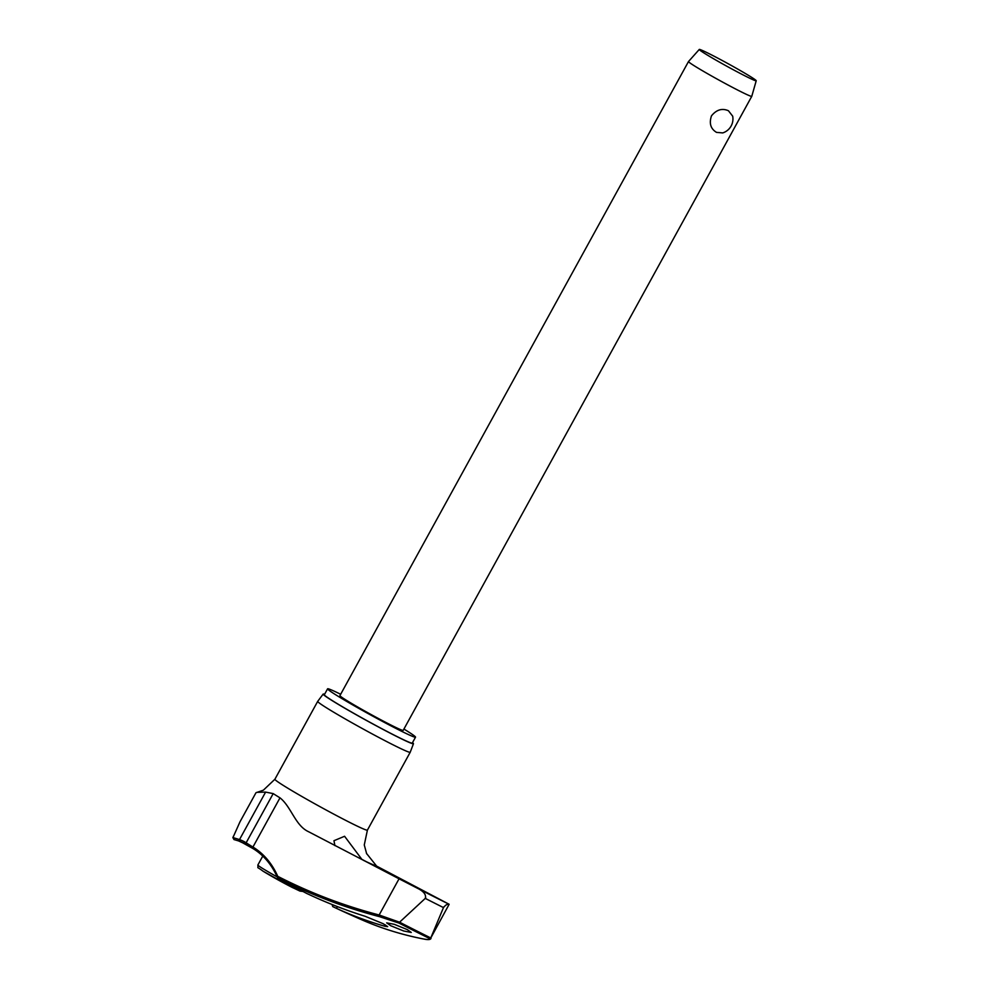 <?xml version="1.0" encoding="UTF-8"?>
<svg xmlns="http://www.w3.org/2000/svg" width="989" height="989" viewBox="0 0 989 989"><rect width="100%" height="100%" fill="white"/><g stroke="black" fill="none" stroke-linecap="round" stroke-linejoin="round"><path stroke-width="1.48" d="M443.752 906.938L430.771 937.955A229.324 9.989 -151.2 0 1 415.788 930.451A229.324 9.989 -151.2 0 1 399.643 922.23L398.95 923.058A228.298 9.952 28.8 0 0 414.712 931.082A228.298 9.952 28.8 0 0 429.35 938.413L430.771 937.955M399.643 922.23L379.146 914.998A988.431 699.31 116.3 0 1 277.761 876.328L278.354 878.17L277.736 877.824A989.791 700.261 -63.7 0 0 379.492 916.655L398.95 923.058M253.147 848.661A1.36 0.952 -58.7 0 1 253.097 848.624C263.68 855.114 271.814 864.757 277.489 877.54L277.736 877.824M379.492 916.655A1.36 0.952 104.7 0 1 379.146 914.998L399.049 878.801L418.953 889.037C424.244 892.004 426.346 895.132 425.27 898.395L425.752 897.851M419.979 889.568L418.953 889.037A229.893 10.014 28.8 0 0 420.004 889.581L420.004 889.581A229.893 10.014 28.8 0 0 434.591 896.998A229.893 10.014 28.8 0 0 449.142 904.28L430.932 937.72M408.618 883.733L431.637 895.416M428.596 893.846L413.476 886.218M334.912 845.644L333.961 840.712L344.58 836.274L361.863 859.342L402.993 880.828M366.449 853.334L376.611 866.092L449.142 904.28C447.399 903.884 445.52 904.984 443.48 907.593A234.591 10.224 28.8 0 1 434.579 903.118A234.591 10.224 28.8 0 1 425.27 898.395L399.803 921.995M340.661 694.266A50.167 2.188 28.8 0 0 327.594 688.814A50.167 2.188 28.8 0 0 351.589 704.267A50.167 2.188 28.8 0 0 398.258 729.61A50.167 2.188 28.8 0 0 415.528 737.164A50.167 2.188 28.8 0 0 403.92 729.054M327.594 688.814L324.33 694.748A50.167 2.188 28.8 0 0 348.338 710.189A50.167 2.188 28.8 0 0 394.994 735.532A50.167 2.188 28.8 0 0 412.265 743.085L415.528 737.164M412.512 742.64A51.527 2.25 -151.2 0 1 413.464 743.728A51.527 2.25 -151.2 0 1 395.724 735.989A51.527 2.25 -151.2 0 1 347.671 709.879A51.527 2.25 -151.2 0 1 323.156 694.08L317.704 701.374A52.8 2.299 28.8 0 0 317.692 701.386A52.8 2.299 28.8 0 0 342.948 717.631A52.8 2.299 28.8 0 0 392.052 744.309A52.8 2.299 28.8 0 0 410.225 752.246A52.8 2.299 28.8 0 0 410.225 752.233L367.413 830.117A52.8 2.299 28.8 0 1 349.241 822.168A52.8 2.299 28.8 0 1 300.149 795.49A52.8 2.299 28.8 0 1 274.893 779.245L263.371 790.186L255.978 792.733L239.993 821.81L232.885 837.72M278.354 878.17A73.915 3.214 28.8 0 0 306.862 893.524L309.804 894.872A991.003 662.531 -63.4 0 0 365.176 916.296L383.225 923.738L387.663 926.644L384.882 926.26A991.003 574.708 117 0 1 336.483 908.347L332.749 906.604L332.044 904.502M390.704 925.716L386.687 922.861L394.302 924.319L407.27 929.586L411.276 932.454L403.66 930.983L390.704 925.716M399.049 878.801L308.148 831.502M308.345 831.613C295.217 825.456 291.186 806.653 279.998 797.839A55.755 2.423 -151.2 0 1 273.199 793.598L265.608 792.102L256.819 792.337M234.146 839.55L232.885 837.683A61.454 2.683 -151.2 0 1 232.91 837.646M756.214 80.752L751.776 96.316A36.099 1.57 -151.2 0 1 751.764 96.329A36.099 1.57 -151.2 0 1 739.339 90.901A36.099 1.57 -151.2 0 1 705.763 72.654A36.099 1.57 -151.2 0 1 688.492 61.553A36.099 1.57 -151.2 0 1 688.505 61.541L699.272 49.45A32.489 1.409 -151.2 0 1 710.448 54.346A32.489 1.409 -151.2 0 1 740.538 70.689A32.489 1.409 -151.2 0 1 756.214 80.752A32.489 1.409 -151.2 0 1 745.014 75.881A32.489 1.409 -151.2 0 1 714.676 59.389A32.489 1.409 -151.2 0 1 699.272 49.45M751.764 96.329L403.191 730.376A36.099 1.57 -151.2 0 1 390.766 724.949A36.099 1.57 -151.2 0 1 357.19 706.715A36.099 1.57 -151.2 0 1 339.932 695.601L688.492 61.553M716.531 132.378C710.646 128.854 708.965 123.341 711.487 115.837C716.469 109.692 722.118 107.999 728.436 110.743L732.676 116.17A14.662 14.662 0 0 1 722.724 132.922L716.531 132.378M246.508 844.519A1.36 1.15 -57.2 0 1 246.137 842.801A111.51 58.759 -62.7 0 0 239.511 839.574L232.934 837.559M423.725 939.006A989.791 529.881 117.2 0 1 362.469 920.104C381.977 928.572 402.461 934.902 423.922 939.068L423.922 939.068A1.36 1.125 -79 0 1 423.725 939.006C427.94 939.797 429.819 939.599 429.35 938.413M332.749 906.604A73.915 3.214 28.8 0 0 333.454 906.938A991.287 991.287 0 0 0 362.469 920.104M323.156 694.08A51.527 2.25 -151.2 0 1 324.577 694.29M240.426 821.018L239.993 821.797M277.761 876.328A111.51 78.897 -63.7 0 0 252.937 847.041A55.755 2.423 -151.2 0 1 246.137 842.801L273.199 793.598M240.203 841.416A1.36 1.15 -70.8 0 1 240.08 841.379L253.097 848.624A1.36 0.952 -58.7 0 1 252.937 847.041L279.998 797.839M233.886 839.525L240.08 841.379A1.36 1.15 -70.8 0 1 239.511 839.574L265.608 792.102M363.408 860.319A80.492 3.511 28.8 0 0 376.611 866.092M245.902 844.136A59.451 2.596 28.8 0 0 239.301 841.107M232.872 837.72A61.454 2.683 -151.2 0 1 232.885 837.683L233.429 836.261M277.229 876.946A26.394 1.15 -151.2 0 1 262.604 868.441A26.394 1.15 -151.2 0 1 257.869 865.004L262.777 856.078M292.756 887.702A24.144 1.051 -151.2 0 1 263.099 871.21M337.422 906.616L336.483 908.347M385.574 924.999L384.882 926.26M413.464 743.728L410.225 752.233M246.817 844.717L238.052 840.687M302.968 891.472L299.976 891.101L291.619 887.121L262.987 871.148C255.854 865.684 258.426 869.578 257.869 865.004M431.019 938.376C430.524 939.698 428.163 939.933 423.922 939.068M366.684 853.853L364.273 844.952L367.413 830.117M317.692 701.386L274.893 779.245"/></g></svg>
